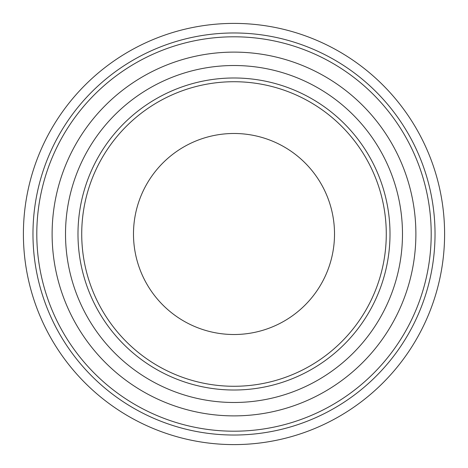 <?xml version="1.0" encoding="UTF-8"?>
<svg xmlns="http://www.w3.org/2000/svg" width="468" height="468" viewBox="0 0 468 468"><rect width="100%" height="100%" fill="white"/><g stroke="black" fill="none" stroke-linecap="round" stroke-linejoin="round"><path stroke-width="0.7" d="M444.6 234A210.6 210.6 0 0 0 128.7 51.615A210.6 210.6 0 0 0 128.7 416.385A210.6 210.6 0 0 0 444.6 234M334.515 234A100.515 100.515 0 0 0 183.743 146.952A100.515 100.515 0 0 0 183.743 321.048A100.515 100.515 0 0 0 334.515 234M415.882 234A181.882 181.882 0 0 0 143.062 76.483A181.882 181.882 0 0 0 143.062 391.517A181.882 181.882 0 0 0 415.882 234M390.008 234A156.008 156.008 0 0 0 155.996 98.888A156.008 156.008 0 0 0 155.996 369.112A156.008 156.008 0 0 0 390.008 234M402.48 234A168.48 168.48 0 0 0 149.76 88.089A168.48 168.48 0 0 0 149.76 379.911A168.48 168.48 0 0 0 402.48 234M435.029 234A201.029 201.029 0 0 0 133.485 59.904A201.029 201.029 0 0 0 133.485 408.096A201.029 201.029 0 0 0 435.029 234M431.198 234A197.198 197.198 0 0 0 135.398 63.221A197.198 197.198 0 0 0 135.398 404.779A197.198 197.198 0 0 0 431.198 234M386.275 234A152.275 152.275 0 0 0 157.862 102.123A152.275 152.275 0 0 0 157.862 365.877A152.275 152.275 0 0 0 386.275 234"/></g></svg>
